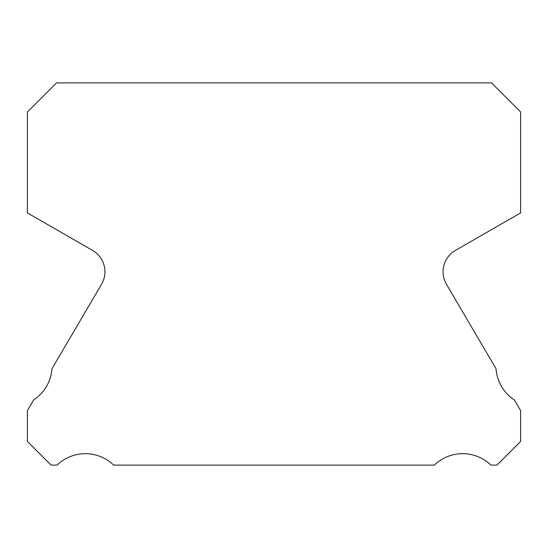 <?xml version="1.0" encoding="UTF-8"?>
<svg xmlns="http://www.w3.org/2000/svg" width="548" height="548" viewBox="0 0 548 548"><rect width="100%" height="100%" fill="white"/><g stroke="black" fill="none" stroke-linecap="round" stroke-linejoin="round"><path stroke-width="0.82" d="M446.462 284.261A24.66 24.66 0 0 1 455.402 250.422L520.6 212.919L520.6 111.984L491.501 82.885L56.499 82.885L27.4 111.984L27.4 212.919L92.598 250.422A24.66 24.66 0 0 1 101.538 284.261L51.957 368.763A40.689 40.689 0 0 1 33.681 399.91L27.4 410.616L27.4 441.441L51.074 465.115L57.061 465.115A40.689 40.689 0 0 1 113.642 465.115L434.359 465.115A40.689 40.689 0 0 1 490.94 465.115L496.926 465.115L520.6 441.441L520.6 410.616L514.319 399.91A40.689 40.689 0 0 1 496.043 368.763L446.462 284.261"/></g></svg>
